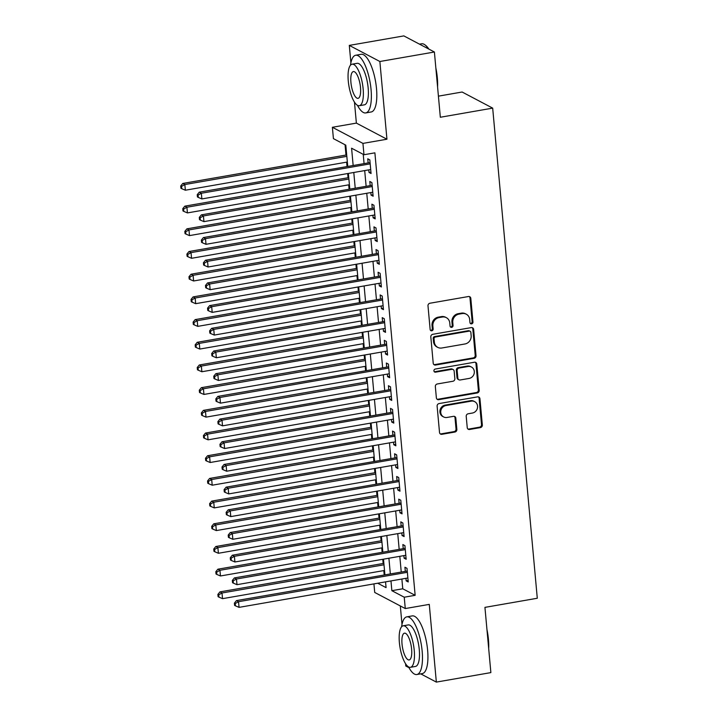 <?xml version="1.0" encoding="UTF-8"?>
<svg xmlns="http://www.w3.org/2000/svg" width="718" height="718" viewBox="0 0 718 718"><rect width="100%" height="100%" fill="white"/><g stroke="black" fill="none" stroke-linecap="round" stroke-linejoin="round"><path stroke-width="1.08" d="M471.609 323.863A1.607 1.472 117.8 0 0 472.965 322.05L470.811 298.383A2.298 2.109 117.8 0 0 468.468 296.525L429.929 303.238A2.298 2.109 117.8 0 0 427.991 305.832L430.145 329.499A1.607 1.472 117.8 0 0 431.787 330.801A1.607 1.472 117.8 0 0 433.142 328.979L432.864 325.918A7.351 6.74 117.8 0 1 439.066 317.598L442.279 317.042A7.351 6.74 117.8 0 1 446.354 317.661A7.351 6.74 117.8 0 1 449.773 322.974L450.051 326.035A1.607 1.472 117.8 0 0 451.694 327.336A1.607 1.472 117.8 0 0 453.049 325.514L452.771 322.454A7.351 6.74 117.8 0 1 458.973 314.134L462.186 313.569A7.351 6.74 117.8 0 1 466.269 314.197A7.351 6.74 117.8 0 1 469.689 319.51L469.967 322.57A1.607 1.472 117.8 0 0 471.609 323.863M470.344 323.441A1.607 1.472 117.8 0 0 472.139 321.61L469.985 297.943A2.298 2.109 117.8 0 0 469.303 296.552M430.522 330.37A1.607 1.472 117.8 0 0 432.317 328.548L432.039 325.478L432.864 325.918M450.428 326.905A1.607 1.472 117.8 0 0 452.223 325.075L451.945 322.014L452.771 322.454M467.238 427.632A2.298 2.109 117.8 0 0 469.581 429.481L480.396 427.605A2.298 2.109 117.8 0 0 482.334 425.002L479.938 398.723A2.298 2.109 117.8 0 0 477.596 396.866L439.057 403.579A2.298 2.109 117.8 0 0 437.118 406.173L439.515 432.46A2.298 2.109 117.8 0 0 441.857 434.309L454.916 432.039A2.298 2.109 117.8 0 0 456.854 429.436L455.831 418.19A2.298 2.109 117.8 0 0 453.489 416.332L447.009 417.463A6.148 5.636 117.8 0 1 443.607 416.943A6.148 5.636 117.8 0 1 440.852 410.651A6.148 5.636 117.8 0 1 445.932 405.544L471.295 401.129A6.148 5.636 117.8 0 1 474.706 401.649A6.148 5.636 117.8 0 1 477.461 407.941A6.148 5.636 117.8 0 1 472.381 413.047L468.154 413.783A2.298 2.109 117.8 0 0 466.215 416.386L467.238 427.632M401.874 579.022L402.762 588.787L415.148 595.312L404.243 597.214L405.275 608.559L374.715 592.449L373.934 583.887M434.399 52.01L379.867 61.506L349.307 45.396L403.839 35.9L434.399 52.01L440.331 117.249L492.683 108.131L537.288 598.256L484.937 607.374L490.87 672.604L436.347 682.1L429.274 604.385L405.275 608.559M354.468 102.153L356.379 123.11L386.939 139.22L379.867 61.506M386.939 139.22L362.94 143.394L363.972 154.738L351.587 148.213L353.148 165.382M415.148 595.312L374.886 152.844L363.972 154.738M474.095 358.336A2.298 2.109 117.8 0 0 476.034 355.733L473.638 329.454A2.298 2.109 117.8 0 0 471.295 327.596L432.757 334.31A2.298 2.109 117.8 0 0 430.818 336.904L433.214 363.191A2.298 2.109 117.8 0 0 435.557 365.04L474.095 358.336L473.27 357.896A2.298 2.109 117.8 0 0 475.208 355.302L472.812 329.015A2.298 2.109 117.8 0 0 472.13 327.623M476.788 364.089L479.184 390.368A2.298 2.109 117.8 0 1 477.246 392.97L438.707 399.675A2.298 2.109 117.8 0 1 436.364 397.826L435.341 386.571A2.298 2.109 117.8 0 1 437.28 383.977L452.905 381.258A2.298 2.109 117.8 0 0 454.844 378.655L454.162 371.197A2.298 2.109 117.8 0 0 451.819 369.339L435.548 372.166A1.607 1.472 117.8 0 1 433.941 370.389A1.607 1.472 117.8 0 1 435.27 369.052L474.445 362.231A2.298 2.109 117.8 0 1 476.788 364.089L475.962 363.649L478.359 389.937L479.184 390.368M405.58 663.755L405.787 665.99L408.991 667.686M420.694 673.852L436.347 682.1M368.765 169.879L368.998 172.419L371.062 173.514L369.824 159.899L367.76 158.804L368.119 162.78M370.829 192.568L371.062 195.117L373.127 196.202L371.888 182.587L369.824 181.501L370.183 185.468M372.893 215.256L373.127 217.805L375.191 218.891L373.952 205.276L371.888 204.19L372.247 208.157M374.958 237.954L375.191 240.494L377.255 241.58L376.017 227.965L373.952 226.879L374.311 230.855M377.031 260.643L377.255 263.183L379.319 264.278L378.081 250.663L376.017 249.568L376.385 253.544M379.095 283.332L379.319 285.881L381.384 286.967L380.145 273.352L378.081 272.266L378.449 276.233M381.159 306.021L381.384 308.569L383.457 309.655L382.218 296.04L380.145 294.954L380.513 298.921M383.224 328.709L383.457 331.258L385.521 332.344L384.283 318.729L382.218 317.643L382.577 321.619M385.288 351.407L385.521 353.947L387.585 355.042L386.347 341.427L384.283 340.332L384.642 344.308M387.352 374.096L387.585 376.645L389.65 377.731L388.411 364.116L386.347 363.03L386.706 366.997M389.416 396.785L389.65 399.334L391.714 400.42L390.475 386.805L388.411 385.719L388.77 389.686M391.481 419.474L391.714 422.022L393.778 423.108L392.54 409.493L390.475 408.407L390.834 412.383M393.545 442.171L393.778 444.711L395.842 445.806L394.604 432.191L392.54 431.096L392.899 435.072M395.609 464.86L395.842 467.409L397.907 468.495L396.668 454.88L394.604 453.794L394.963 457.761M397.673 487.549L397.907 490.098L399.971 491.184L398.732 477.569L396.668 476.483L397.027 480.45M399.738 510.238L399.971 512.787L402.035 513.873L400.797 500.258L398.732 499.172L399.1 503.147M401.811 532.935L402.035 535.475L404.099 536.57L402.861 522.955L400.797 521.86L401.165 525.836M403.875 555.624L404.099 558.173L406.173 559.259L404.925 545.644L402.861 544.558L403.229 548.525M363.227 154.343L364.053 163.489M364.699 170.588L366.117 186.177M366.763 193.277L368.19 208.866M368.837 215.965L370.255 231.555M370.901 238.654L372.319 254.253M372.965 261.352L374.383 276.942M375.029 284.041L376.447 299.63M377.094 306.73L378.512 322.319M379.158 329.418L380.576 345.017M381.222 352.116L382.64 367.706M383.286 374.805L384.704 390.395M385.351 397.494L386.769 413.083M387.415 420.183L388.833 435.781M389.479 442.88L390.906 458.47M391.552 465.569L392.97 481.159M393.617 488.258L395.035 503.848M395.681 510.947L397.099 526.545M397.745 533.636L399.163 549.234M399.809 556.333L401.227 571.923M405.939 578.313L406.173 580.862L408.237 581.948L406.998 568.333L404.934 567.247L405.293 571.214M345.053 144.767L345.986 155.052M346.632 162.142L347.027 166.45M347.674 173.55L348.05 177.741M348.697 184.84L349.092 189.139M349.738 196.238L350.124 200.43M350.77 207.529L351.156 211.828M351.802 218.927L352.188 223.118M352.834 230.218L353.22 234.526M353.866 241.625L354.252 245.807M354.898 252.907L355.284 257.215M355.931 264.314L356.316 268.505M356.963 275.604L357.349 279.903M357.995 287.003L358.381 291.194M359.027 298.293L359.422 302.592M360.068 309.691L360.445 313.883M361.091 320.982L361.486 325.29M362.132 332.389L362.509 336.571M363.155 343.671L363.55 347.979M364.197 355.078L364.573 359.269M365.22 366.368L365.615 370.667M366.261 377.767L366.638 381.958M367.284 389.057L367.679 393.356M368.325 400.456L368.702 404.647M369.348 411.746L369.743 416.054M370.389 423.153L370.766 427.336M371.412 434.435L371.807 438.743M372.454 445.842L372.839 450.033M373.486 457.133L373.872 461.432M374.518 468.531L374.904 472.722M375.55 479.821L375.936 484.12M376.582 491.22L376.968 495.411M377.614 502.51L378 506.818M378.646 513.917L379.032 518.1M379.678 525.199L380.064 529.507M380.711 536.606L381.096 540.798M381.743 547.897L382.138 552.196M382.775 559.295L383.161 563.486M383.807 570.586L384.202 574.885M492.683 108.131L462.123 92.021L438.411 96.149M400.321 605.947L401.999 624.436M347.736 166.325L345.807 145.162L333.421 138.628L332.38 127.283L362.94 143.394M356.379 123.11L332.38 127.283M349.307 45.396L350.896 62.834M390.969 580.916L391.857 590.681L404.243 597.214M353.794 172.482L355.213 188.071M355.859 195.17L357.277 210.769M357.923 217.868L359.341 233.458M359.987 240.557L361.414 256.146M362.06 263.246L363.479 278.835M364.125 285.935L365.543 301.533M366.189 308.632L367.607 324.222M368.253 331.321L369.671 346.911M370.317 354.01L371.736 369.599M372.382 376.699L373.8 392.297M374.446 399.396L375.864 414.986M376.51 422.085L377.928 437.675M378.574 444.774L379.993 460.364M380.639 467.463L382.057 483.061M382.703 490.161L384.13 505.75M384.776 512.849L386.194 528.439M386.84 535.538L388.259 551.128M388.905 558.227L390.323 573.826M377.713 583.231L386.078 587.638L385.548 581.867M384.902 574.768L383.484 559.169M382.838 552.07L381.42 536.481M380.773 529.381L379.355 513.792M378.709 506.693L377.291 491.103M376.645 484.004L375.227 468.405M374.581 461.306L373.163 445.716M372.516 438.617L371.089 423.028M370.443 415.928L369.025 400.339M368.379 393.24L366.961 377.641M366.315 370.551L364.897 354.952M364.25 347.853L362.832 332.263M362.186 325.164L360.768 309.575M360.122 302.475L358.704 286.877M358.058 279.787L356.64 264.188M355.993 257.089L354.575 241.499M353.929 234.4L352.511 218.81M351.865 211.711L350.447 196.113M349.801 189.022L348.374 173.424M402.762 588.787L391.857 590.681M368.998 172.419L370.937 172.087M371.062 195.117L373.001 194.775M373.127 217.805L375.065 217.464M375.191 240.494L377.129 240.162M377.255 263.183L379.194 262.851M379.319 285.881L381.258 285.54M381.384 308.569L383.322 308.228M383.457 331.258L385.386 330.926M385.521 353.947L387.451 353.615M387.585 376.645L389.515 376.304M389.65 399.334L391.579 398.993M391.714 422.022L393.652 421.69M393.778 444.711L395.717 444.379M395.842 467.409L397.781 467.068M397.907 490.098L399.845 489.757M399.971 512.787L401.909 512.455M402.035 535.475L403.974 535.143M404.099 558.173L406.038 557.832M406.173 580.862L408.102 580.521M466.269 314.197L465.444 313.757A7.351 6.74 117.8 0 0 461.36 313.138L462.186 313.569M451.945 322.014A7.351 6.74 117.8 0 1 458.147 313.694L461.36 313.138M446.354 317.661L445.528 317.221A7.351 6.74 117.8 0 0 441.453 316.602L442.279 317.042M432.039 325.478A7.351 6.74 117.8 0 1 438.24 317.159L441.453 316.602M433.896 364.582A2.298 2.109 117.8 0 0 434.731 364.609L473.27 357.896M470.864 332.425A1.607 1.472 117.8 0 0 469.222 331.124L435.395 337.011A1.607 1.472 117.8 0 0 434.04 338.833L434.336 342.064A7.351 6.74 117.8 0 0 437.756 347.377A7.351 6.74 117.8 0 0 441.83 347.997L464.959 343.976A7.351 6.74 117.8 0 0 471.161 335.656L470.864 332.425M470.119 331.258L469.294 330.827A1.607 1.472 117.8 0 0 468.396 330.693L469.222 331.124M437.756 347.377L436.93 346.947A7.351 6.74 117.8 0 1 433.51 341.633L433.214 338.402A1.607 1.472 117.8 0 1 434.569 336.58L468.396 330.693M437.047 399.217A2.298 2.109 117.8 0 0 437.881 399.244L476.42 392.531A2.298 2.109 117.8 0 0 478.359 389.937M453.094 369.537L452.268 369.097A2.298 2.109 117.8 0 0 450.994 368.899L434.722 371.736L435.548 372.166M469.123 378.431A6.148 5.636 117.8 0 0 474.203 373.333A6.148 5.636 117.8 0 0 471.448 367.033A6.148 5.636 117.8 0 0 468.037 366.512L459.098 368.074A2.298 2.109 117.8 0 0 457.16 370.667L457.842 378.135A2.298 2.109 117.8 0 0 460.184 379.984L469.123 378.431M471.448 367.033L470.622 366.602A6.148 5.636 117.8 0 0 467.212 366.081L468.037 366.512M458.91 379.795L458.084 379.355A2.298 2.109 117.8 0 1 457.016 377.695L456.334 370.237A2.298 2.109 117.8 0 1 458.272 367.634L467.212 366.081M475.962 363.649A2.298 2.109 117.8 0 0 475.28 362.258M474.706 401.649L473.88 401.218A6.148 5.636 117.8 0 0 470.47 400.698L471.295 401.129M443.607 416.943L442.773 416.512A6.148 5.636 117.8 0 1 440.026 410.211A6.148 5.636 117.8 0 1 445.106 405.114L470.47 400.698M440.197 433.851A2.298 2.109 117.8 0 0 441.031 433.878L454.09 431.599A2.298 2.109 117.8 0 0 456.029 429.005L455.006 417.75A2.298 2.109 117.8 0 0 454.323 416.359M467.921 429.023A2.298 2.109 117.8 0 0 468.755 429.05L479.57 427.165A2.298 2.109 117.8 0 0 481.509 424.571L479.112 398.284A2.298 2.109 117.8 0 0 478.43 396.892M346.695 154.926L182.776 183.458L184.84 184.544L185.352 190.216L347.341 162.026M346.821 156.353L184.84 184.544L181.537 186.42L180.712 185.98L180.918 188.251L181.744 188.681L181.537 186.42M185.352 190.216L181.744 188.681M180.712 185.98L182.776 183.458M370.066 162.582L199.29 192.164L201.354 193.259L370.183 163.866M198.06 195.125L197.235 194.686L197.441 196.956L198.267 197.396L198.06 195.125L201.354 193.259L201.875 198.931L370.703 169.538M199.29 192.164L197.235 194.686M198.267 197.396L201.875 198.931M428.395 48.842A29.267 9.522 -99.9 0 0 425.119 44.983L425.81 45.53A28.567 9.298 80.1 0 1 428.87 49.102M435.844 67.968A28.567 9.298 80.1 0 1 437.325 77.813A28.567 9.298 80.1 0 1 437.585 87.013M437.217 83.019A29.267 9.522 -99.9 0 0 436.921 78.065A29.267 9.522 -99.9 0 0 436.302 72.922M425.119 44.983A29.267 9.522 -99.9 0 0 421.583 43.78L419.483 44.148M357.483 105.34A29.267 9.522 -99.9 0 0 365.749 112.923A29.267 9.522 -99.9 0 0 371.053 89.526A29.267 9.522 -99.9 0 0 355.706 55.25A29.267 9.522 -99.9 0 0 350.492 65.176M365.749 112.923L371.197 111.972A29.267 9.522 -99.9 0 0 376.501 88.574A29.267 9.522 -99.9 0 0 361.163 54.299L355.706 55.25M352.098 64.198L357.115 63.328A21.073 6.857 80.1 0 1 368.163 88A21.073 6.857 80.1 0 1 364.34 104.846L359.323 105.717A21.073 6.857 -99.9 0 0 363.146 88.879A21.073 6.857 -99.9 0 0 352.098 64.198A21.073 6.857 -99.9 0 0 348.275 81.035A21.073 6.857 -99.9 0 0 359.323 105.717M350.923 82.435A13.579 4.416 -99.9 0 0 358.04 98.339A13.579 4.416 -99.9 0 0 360.499 87.479A13.579 4.416 -99.9 0 0 353.382 71.576A13.579 4.416 -99.9 0 0 350.923 82.435M486.957 629.569A28.567 9.298 80.1 0 1 488.437 639.415A28.567 9.298 80.1 0 1 488.689 648.614M488.33 644.62A29.267 9.522 -99.9 0 0 488.034 639.666A29.267 9.522 -99.9 0 0 487.405 634.524M408.596 666.941A29.267 9.522 -99.9 0 0 416.853 674.525A29.267 9.522 -99.9 0 0 422.157 651.127A29.267 9.522 -99.9 0 0 406.819 616.852A29.267 9.522 -99.9 0 0 401.604 626.778M416.853 674.525L422.31 673.574A29.267 9.522 -99.9 0 0 427.614 650.176A29.267 9.522 -99.9 0 0 412.267 615.9L406.819 616.852M403.202 625.8L408.219 624.929A21.073 6.857 80.1 0 1 419.267 649.602A21.073 6.857 80.1 0 1 415.453 666.448L410.436 667.318A21.073 6.857 -99.9 0 0 414.25 650.481A21.073 6.857 -99.9 0 0 403.202 625.8A21.073 6.857 -99.9 0 0 399.387 642.637A21.073 6.857 -99.9 0 0 410.436 667.318M402.026 644.037A13.579 4.416 -99.9 0 0 409.143 659.941A13.579 4.416 -99.9 0 0 411.611 649.081A13.579 4.416 -99.9 0 0 404.485 633.177A13.579 4.416 -99.9 0 0 402.026 644.037M348.76 177.615L184.84 206.147L186.904 207.242L187.425 212.914L349.406 184.714M348.885 179.042L186.904 207.242L183.602 209.109L182.776 208.669L182.982 210.939L183.808 211.379L183.602 209.109M187.425 212.914L183.808 211.379M182.776 208.669L184.84 206.147M350.824 200.304L186.904 228.845L188.969 229.931L189.489 235.603L351.47 207.403M350.958 201.731L188.969 229.931L185.666 231.797L184.84 231.367L185.047 233.628L185.872 234.068L185.666 231.797M189.489 235.603L185.872 234.068M184.84 231.367L186.904 228.845M352.888 223.002L188.969 251.533L191.033 252.619L191.553 258.292L353.534 230.092M353.023 224.42L191.033 252.619L187.739 254.486L186.913 254.055L187.12 256.326L187.945 256.757L187.739 254.486M191.553 258.292L187.945 256.757M186.913 254.055L188.969 251.533M354.952 245.691L191.033 274.222L193.097 275.308L193.618 280.98L355.598 252.79M355.087 247.118L193.097 275.308L189.803 277.184L188.978 276.744L189.184 279.015L190.01 279.446L189.803 277.184M193.618 280.98L190.01 279.446M188.978 276.744L191.033 274.222M372.13 185.271L201.363 214.862L203.427 215.947L372.247 186.554M200.125 217.814L199.299 217.383L199.505 219.645L200.331 220.085L200.125 217.814L203.427 215.947L203.939 221.62L372.768 192.227M201.363 214.862L199.299 217.383M200.331 220.085L203.939 221.62M374.195 207.96L203.427 237.55L205.492 238.636L374.311 209.252M202.189 240.503L201.363 240.072L201.57 242.343L202.395 242.774L202.189 240.503L205.492 238.636L206.003 244.308L374.832 214.924M203.427 237.55L201.363 240.072M202.395 242.774L206.003 244.308M376.259 230.657L205.492 260.239L207.556 261.325L376.385 231.941M204.253 263.201L203.427 262.761L203.634 265.032L204.459 265.463L204.253 263.201L207.556 261.325L208.067 266.997L376.896 237.613M205.492 260.239L203.427 262.761M204.459 265.463L208.067 266.997M378.332 253.346L207.556 282.928L209.62 284.023L378.449 254.63M206.317 285.89L205.492 285.45L205.698 287.721L206.524 288.16L206.317 285.89L209.62 284.023L210.132 289.695L378.96 260.302M207.556 282.928L205.492 285.45M206.524 288.16L210.132 289.695M357.017 268.379L193.097 296.911L195.161 298.006L195.682 303.678L357.663 275.479M357.151 269.806L195.161 298.006L191.868 299.873L191.042 299.433L191.248 301.704L192.074 302.143L191.868 299.873M195.682 303.678L192.074 302.143M191.042 299.433L193.097 296.911M380.396 276.035L209.62 305.626L211.684 306.712L380.513 277.319M208.382 308.578L207.556 308.148L207.762 310.409L208.588 310.849L208.382 308.578L211.684 306.712L212.196 312.384L381.025 282.991M209.62 305.626L207.556 308.148M208.588 310.849L212.196 312.384M359.081 291.068L195.161 319.609L197.226 320.695L197.746 326.367L359.727 298.167M359.215 292.495L197.226 320.695L193.932 322.561L193.106 322.131L193.313 324.392L194.138 324.832L193.932 322.561M197.746 326.367L194.138 324.832M193.106 322.131L195.161 319.609M382.461 298.724L211.684 328.314L213.749 329.4L382.577 300.016M210.446 331.267L209.62 330.836L209.827 333.107L210.652 333.538L210.446 331.267L213.749 329.4L214.269 335.073L383.089 305.689M211.684 328.314L209.62 330.836M210.652 333.538L214.269 335.073M361.154 313.766L197.235 342.298L199.299 343.384L199.81 349.056L361.791 320.856M361.28 315.184L199.299 343.384L195.996 345.25L195.17 344.819L195.377 347.09L196.202 347.521L195.996 345.25M199.81 349.056L196.202 347.521M195.17 344.819L197.235 342.298M384.525 321.422L213.749 351.003L215.813 352.089L384.642 322.705M212.51 353.965L211.684 353.525L211.891 355.796L212.716 356.227L212.51 353.965L215.813 352.089L216.333 357.761L385.153 328.377M213.749 351.003L211.684 353.525M212.716 356.227L216.333 357.761M363.218 336.455L199.299 364.986L201.363 366.072L201.875 371.744L363.864 343.554M363.344 337.882L201.363 366.072L198.06 367.948L197.235 367.508L197.441 369.779L198.267 370.21L198.06 367.948M201.875 371.744L198.267 370.21M197.235 367.508L199.299 364.986M386.589 344.11L215.813 373.692L217.877 374.787L386.706 345.394M214.574 376.654L213.749 376.214L213.955 378.485L214.781 378.924L214.574 376.654L217.877 374.787L218.398 380.459L387.217 351.066M215.813 373.692L213.749 376.214M214.781 378.924L218.398 380.459M365.282 359.144L201.363 387.675L203.427 388.77L203.939 394.442L365.929 366.243M365.408 360.571L203.427 388.77L200.125 390.637L199.299 390.197L199.505 392.468L200.331 392.908L200.125 390.637M203.939 394.442L200.331 392.908M199.299 390.197L201.363 387.675M388.653 366.799L217.877 396.381L219.941 397.476L388.77 368.083M216.648 399.343L215.822 398.903L216.028 401.174L216.854 401.613L216.648 399.343L219.941 397.476L220.462 403.148L389.291 373.755M217.877 396.381L215.822 398.903M216.854 401.613L220.462 403.148M367.347 381.832L203.427 410.373L205.492 411.459L206.003 417.131L367.993 388.932M367.472 383.259L205.492 411.459L202.189 413.326L201.363 412.895L201.57 415.157L202.395 415.596L202.189 413.326M206.003 417.131L202.395 415.596M201.363 412.895L203.427 410.373M390.718 389.488L219.941 419.079L222.006 420.165L390.834 390.78M218.712 422.031L217.886 421.601L218.093 423.871L218.918 424.302L218.712 422.031L222.006 420.165L222.526 425.837L391.355 396.453M219.941 419.079L217.886 421.601M218.918 424.302L222.526 425.837M369.411 404.53L205.492 433.062L207.556 434.148L208.067 439.82L370.057 411.62M369.537 405.948L207.556 434.148L204.253 436.014L203.427 435.584L203.634 437.854L204.459 438.285L204.253 436.014M208.067 439.82L204.459 438.285M203.427 435.584L205.492 433.062M392.782 412.186L222.006 441.767L224.07 442.853L392.899 413.469M220.776 444.72L219.95 444.289L220.157 446.56L220.982 446.991L220.776 444.72L224.07 442.853L224.59 448.526L393.419 419.141M222.006 441.767L219.95 444.289M220.982 446.991L224.59 448.526M371.475 427.219L207.556 455.75L209.62 456.836L210.141 462.509L372.121 434.318M371.601 428.646L209.62 456.836L206.317 458.703L205.492 458.272L205.698 460.543L206.524 460.974L206.317 458.703M210.141 462.509L206.524 460.974M205.492 458.272L207.556 455.75M394.846 434.875L224.07 464.456L226.143 465.551L394.963 436.158M222.84 467.418L222.015 466.978L222.221 469.249L223.047 469.689L222.84 467.418L226.143 465.551L226.655 471.223L395.483 441.83M224.07 464.456L222.015 466.978M223.047 469.689L226.655 471.223M396.91 457.563L226.143 487.145L228.207 488.24L397.027 458.847M224.905 490.107L224.079 489.667L224.285 491.938L225.111 492.377L224.905 490.107L228.207 488.24L228.719 493.912L397.548 464.519M226.143 487.145L224.079 489.667M225.111 492.377L228.719 493.912M398.975 480.252L228.207 509.843L230.272 510.929L399.091 481.545M226.969 512.796L226.143 512.365L226.349 514.635L227.175 515.066L226.969 512.796L230.272 510.929L230.783 516.601L399.612 487.217M228.207 509.843L226.143 512.365M227.175 515.066L230.783 516.601M373.539 449.908L209.62 478.439L211.684 479.534L212.205 485.206L374.186 457.007M373.665 451.335L211.684 479.534L208.382 481.401L207.556 480.961L207.762 483.232L208.588 483.672L208.382 481.401M212.205 485.206L208.588 483.672M207.556 480.961L209.62 478.439M375.604 472.597L211.684 501.128L213.749 502.223L214.269 507.895L376.25 479.696M375.738 474.024L213.749 502.223L210.446 504.09L209.62 503.65L209.827 505.921L210.661 506.361L210.446 504.09M214.269 507.895L210.661 506.361M209.62 503.65L211.684 501.128M377.668 495.285L213.749 523.826L215.813 524.912L216.333 530.584L378.314 502.385M377.803 496.712L215.813 524.912L212.519 526.779L211.693 526.348L211.9 528.619L212.725 529.049L212.519 526.779M216.333 530.584L212.725 529.049M211.693 526.348L213.749 523.826M401.048 502.95L230.272 532.532L232.336 533.618L401.165 504.233M229.033 535.484L228.207 535.054L228.414 537.324L229.239 537.755L229.033 535.484L232.336 533.618L232.847 539.29L401.676 509.906M230.272 532.532L228.207 535.054M229.239 537.755L232.847 539.29M379.732 517.983L215.813 546.515L217.877 547.601L218.398 553.273L380.378 525.082M379.867 519.41L217.877 547.601L214.583 549.467L213.758 549.037L213.964 551.307L214.79 551.738L214.583 549.467M218.398 553.273L214.79 551.738M213.758 549.037L215.813 546.515M403.112 525.639L232.336 555.22L234.4 556.306L403.229 526.922M231.097 558.182L230.272 557.742L230.478 560.013L231.304 560.453L231.097 558.182L234.4 556.306L234.912 561.988L403.74 532.594M232.336 555.22L230.272 557.742M231.304 560.453L234.912 561.988M381.796 540.672L217.877 569.203L219.941 570.289L220.462 575.971L382.443 547.771M381.931 542.099L219.941 570.289L216.648 572.165L215.822 571.725L216.028 573.996L216.854 574.436L216.648 572.165M220.462 575.971L216.854 574.436M215.822 571.725L217.877 569.203M405.176 548.328L234.4 577.909L236.464 579.004L405.293 549.611M233.162 580.871L232.336 580.431L232.542 582.702L233.368 583.142L233.162 580.871L236.464 579.004L236.985 584.676L405.805 555.283M234.4 577.909L232.336 580.431M233.368 583.142L236.985 584.676M383.861 563.361L219.941 591.892L222.015 592.987L222.526 598.659L384.507 570.46M383.995 564.788L222.015 592.987L218.712 594.854L217.886 594.414L218.093 596.685L218.918 597.125L218.712 594.854M222.526 598.659L218.918 597.125M217.886 594.414L219.941 591.892M407.241 571.016L236.464 600.607L238.529 601.693L407.357 572.309M235.226 603.56L234.4 603.129L234.606 605.4L235.432 605.83L235.226 603.56L238.529 601.693L239.049 607.365L407.869 577.981M236.464 600.607L234.4 603.129M235.432 605.83L239.049 607.365M472.139 321.61L472.965 322.05M432.317 328.548L433.142 328.979M452.223 325.075L453.049 325.514M458.147 313.694L458.973 314.134M438.24 317.159L439.066 317.598M469.985 297.943L470.811 298.383M434.731 364.609L435.557 365.04M472.812 329.015L473.638 329.454M475.208 355.302L476.034 355.733M434.569 336.58L435.395 337.011M433.214 338.402L434.04 338.833M433.51 341.633L434.336 342.064M476.42 392.531L477.246 392.97M437.881 399.244L438.707 399.675M450.994 368.899L451.819 369.339M458.272 367.634L459.098 368.074M456.334 370.237L457.16 370.667M457.016 377.695L457.842 378.135M445.106 405.114L445.932 405.544M455.006 417.75L455.831 418.19M456.029 429.005L456.854 429.436M454.09 431.599L454.916 432.039M441.031 433.878L441.857 434.309M479.112 398.284L479.938 398.723M481.509 424.571L482.334 425.002M479.57 427.165L480.396 427.605M468.755 429.05L469.581 429.481"/></g></svg>
